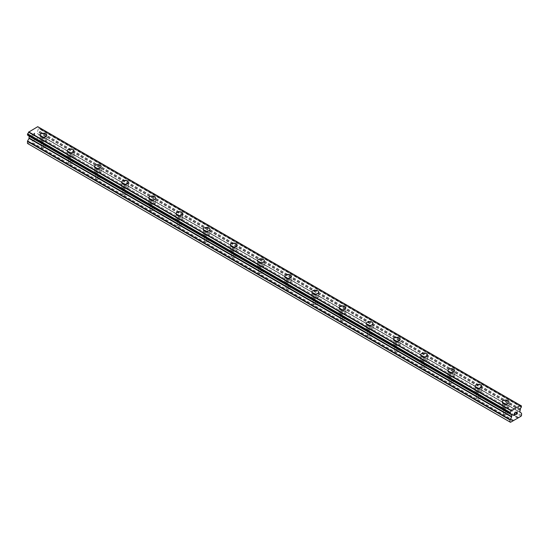 <?xml version="1.0" encoding="UTF-8"?>
<svg xmlns="http://www.w3.org/2000/svg" width="549" height="549" viewBox="0 0 549 549"><rect width="100%" height="100%" fill="white"/><g stroke="black" fill="none" stroke-linecap="round" stroke-linejoin="round"><path stroke-width="0.41" stroke-dasharray="2.75 2.06" d="M41.896 147.441A2.162 1.249 0 0 0 44.249 147.708A2.162 1.249 0 0 0 45.588 146.556A2.162 1.249 0 0 0 44.949 145.677A2.162 1.249 0 0 0 42.596 145.403A2.162 1.249 0 0 0 41.257 146.556A2.162 1.249 0 0 0 41.896 147.441M41.896 140.77A2.162 1.249 0 0 0 44.249 141.038A2.162 1.249 0 0 0 45.588 139.885A2.162 1.249 0 0 0 44.949 139.007A2.162 1.249 0 0 0 42.596 138.732A2.162 1.249 0 0 0 41.257 139.885A2.162 1.249 0 0 0 41.896 140.77M46.789 135.184L46.789 135.178A3.363 1.942 180 0 1 46.789 135.184A3.363 1.942 180 0 1 44.709 136.976A3.363 1.942 180 0 1 41.045 136.557A3.363 1.942 180 0 1 40.056 135.184A3.363 1.942 180 0 1 40.056 135.178L40.056 135.178M69.078 163.135A2.162 1.249 0 0 0 71.432 163.403A2.162 1.249 0 0 0 72.77 162.25A2.162 1.249 0 0 0 72.139 161.372A2.162 1.249 0 0 0 69.778 161.097A2.162 1.249 0 0 0 68.447 162.25A2.162 1.249 0 0 0 69.078 163.135M69.078 156.465A2.162 1.249 0 0 0 71.432 156.733A2.162 1.249 0 0 0 72.77 155.58A2.162 1.249 0 0 0 72.139 154.701A2.162 1.249 0 0 0 69.778 154.427A2.162 1.249 0 0 0 68.447 155.58A2.162 1.249 0 0 0 69.078 156.465M73.971 150.879L73.971 150.872A3.363 1.942 180 0 1 73.971 150.879A3.363 1.942 180 0 1 71.892 152.67A3.363 1.942 180 0 1 68.227 152.251A3.363 1.942 180 0 1 67.246 150.879A3.363 1.942 180 0 1 67.246 150.872L67.246 150.872M96.267 178.83A2.162 1.249 0 0 0 98.621 179.104A2.162 1.249 0 0 0 99.952 177.951A2.162 1.249 0 0 0 99.321 177.066A2.162 1.249 0 0 0 96.967 176.792A2.162 1.249 0 0 0 95.629 177.951A2.162 1.249 0 0 0 96.267 178.83M96.267 172.16A2.162 1.249 0 0 0 98.621 172.434A2.162 1.249 0 0 0 99.952 171.274A2.162 1.249 0 0 0 99.321 170.396A2.162 1.249 0 0 0 96.967 170.121A2.162 1.249 0 0 0 95.629 171.274A2.162 1.249 0 0 0 96.267 172.16M101.16 166.567L101.16 166.573A3.363 1.942 180 0 1 99.081 168.365A3.363 1.942 180 0 1 95.416 167.946A3.363 1.942 180 0 1 94.428 166.573L94.428 166.567M123.45 194.524A2.162 1.249 0 0 0 125.803 194.799A2.162 1.249 0 0 0 127.142 193.646A2.162 1.249 0 0 0 126.51 192.761A2.162 1.249 0 0 0 124.149 192.493A2.162 1.249 0 0 0 122.818 193.646A2.162 1.249 0 0 0 123.45 194.524M123.45 187.854A2.162 1.249 0 0 0 125.803 188.129A2.162 1.249 0 0 0 127.142 186.976A2.162 1.249 0 0 0 126.51 186.09A2.162 1.249 0 0 0 124.149 185.823A2.162 1.249 0 0 0 122.818 186.976A2.162 1.249 0 0 0 123.45 187.854M128.342 182.268L128.342 182.268A3.363 1.942 180 0 1 126.263 184.066A3.363 1.942 180 0 1 122.599 183.641A3.363 1.942 180 0 1 121.617 182.268L121.617 182.261M150.632 210.219A2.162 1.249 0 0 0 152.993 210.493A2.162 1.249 0 0 0 154.324 209.341A2.162 1.249 0 0 0 153.693 208.455A2.162 1.249 0 0 0 151.339 208.188A2.162 1.249 0 0 0 150.001 209.341A2.162 1.249 0 0 0 150.632 210.219M150.632 203.549A2.162 1.249 0 0 0 152.993 203.823A2.162 1.249 0 0 0 154.324 202.67A2.162 1.249 0 0 0 153.693 201.785A2.162 1.249 0 0 0 151.339 201.517A2.162 1.249 0 0 0 150.001 202.67A2.162 1.249 0 0 0 150.632 203.549M155.532 197.963L155.532 197.963A3.363 1.942 180 0 1 153.452 199.761A3.363 1.942 180 0 1 149.788 199.335A3.363 1.942 180 0 1 148.8 197.963L148.8 197.963M177.821 225.92A2.162 1.249 0 0 0 180.175 226.188A2.162 1.249 0 0 0 181.513 225.035A2.162 1.249 0 0 0 180.882 224.15A2.162 1.249 0 0 0 178.521 223.882A2.162 1.249 0 0 0 177.19 225.035A2.162 1.249 0 0 0 177.821 225.92M177.821 219.25A2.162 1.249 0 0 0 180.175 219.518A2.162 1.249 0 0 0 181.513 218.365A2.162 1.249 0 0 0 180.882 217.479A2.162 1.249 0 0 0 178.521 217.212A2.162 1.249 0 0 0 177.19 218.365A2.162 1.249 0 0 0 177.821 219.25M182.714 213.657L182.714 213.657A3.363 1.942 180 0 1 180.635 215.455A3.363 1.942 180 0 1 176.97 215.03A3.363 1.942 180 0 1 175.989 213.657L175.989 213.657M205.003 241.615A2.162 1.249 0 0 0 207.364 241.883A2.162 1.249 0 0 0 208.695 240.73A2.162 1.249 0 0 0 208.064 239.844A2.162 1.249 0 0 0 205.71 239.577A2.162 1.249 0 0 0 204.372 240.73A2.162 1.249 0 0 0 205.003 241.615M205.003 234.945A2.162 1.249 0 0 0 207.364 235.212A2.162 1.249 0 0 0 208.695 234.059A2.162 1.249 0 0 0 208.064 233.174A2.162 1.249 0 0 0 205.71 232.906A2.162 1.249 0 0 0 204.372 234.059A2.162 1.249 0 0 0 205.003 234.945M209.896 229.352L209.896 229.352A3.363 1.942 180 0 1 207.824 231.15A3.363 1.942 180 0 1 204.159 230.731A3.363 1.942 180 0 1 203.171 229.352L203.171 229.352M232.193 257.309A2.162 1.249 0 0 0 234.547 257.577A2.162 1.249 0 0 0 235.885 256.424A2.162 1.249 0 0 0 235.253 255.546A2.162 1.249 0 0 0 232.893 255.271A2.162 1.249 0 0 0 231.561 256.424A2.162 1.249 0 0 0 232.193 257.309M232.193 250.639A2.162 1.249 0 0 0 234.547 250.907A2.162 1.249 0 0 0 235.885 249.754A2.162 1.249 0 0 0 235.253 248.875A2.162 1.249 0 0 0 232.893 248.601A2.162 1.249 0 0 0 231.561 249.754A2.162 1.249 0 0 0 232.193 250.639M237.086 245.053L237.086 245.046A3.363 1.942 180 0 1 237.086 245.053A3.363 1.942 180 0 1 235.006 246.844A3.363 1.942 180 0 1 231.342 246.426A3.363 1.942 180 0 1 230.36 245.053A3.363 1.942 180 0 1 230.36 245.046L230.36 245.046M259.375 273.004A2.162 1.249 0 0 0 261.736 273.272A2.162 1.249 0 0 0 263.067 272.119A2.162 1.249 0 0 0 262.436 271.24A2.162 1.249 0 0 0 260.082 270.966A2.162 1.249 0 0 0 258.744 272.119A2.162 1.249 0 0 0 259.375 273.004M259.375 266.334A2.162 1.249 0 0 0 261.736 266.601A2.162 1.249 0 0 0 263.067 265.448A2.162 1.249 0 0 0 262.436 264.57A2.162 1.249 0 0 0 260.082 264.295A2.162 1.249 0 0 0 258.744 265.448A2.162 1.249 0 0 0 259.375 266.334M264.268 260.748L264.268 260.741A3.363 1.942 180 0 1 264.268 260.748A3.363 1.942 180 0 1 262.196 262.539A3.363 1.942 180 0 1 258.531 262.12A3.363 1.942 180 0 1 257.543 260.748A3.363 1.942 180 0 1 257.543 260.741L257.543 260.741M286.564 288.699A2.162 1.249 0 0 0 288.918 288.973A2.162 1.249 0 0 0 290.256 287.82A2.162 1.249 0 0 0 289.625 286.935A2.162 1.249 0 0 0 287.264 286.66A2.162 1.249 0 0 0 285.933 287.82A2.162 1.249 0 0 0 286.564 288.699M286.564 282.028A2.162 1.249 0 0 0 288.918 282.303A2.162 1.249 0 0 0 290.256 281.143A2.162 1.249 0 0 0 289.625 280.264A2.162 1.249 0 0 0 287.264 279.99A2.162 1.249 0 0 0 285.933 281.143A2.162 1.249 0 0 0 286.564 282.028M291.457 276.435L291.457 276.442A3.363 1.942 180 0 1 289.378 278.233A3.363 1.942 180 0 1 285.713 277.815A3.363 1.942 180 0 1 284.732 276.442L284.732 276.435M313.747 304.393A2.162 1.249 0 0 0 316.107 304.668A2.162 1.249 0 0 0 317.439 303.515A2.162 1.249 0 0 0 316.807 302.629A2.162 1.249 0 0 0 314.453 302.362A2.162 1.249 0 0 0 313.115 303.515A2.162 1.249 0 0 0 313.747 304.393M313.747 297.723A2.162 1.249 0 0 0 316.107 297.997A2.162 1.249 0 0 0 317.439 296.844A2.162 1.249 0 0 0 316.807 295.959A2.162 1.249 0 0 0 314.453 295.691A2.162 1.249 0 0 0 313.115 296.844A2.162 1.249 0 0 0 313.747 297.723M318.64 292.137L318.64 292.137A3.363 1.942 180 0 1 316.567 293.935A3.363 1.942 180 0 1 312.903 293.509A3.363 1.942 180 0 1 311.914 292.137L311.914 292.13M340.936 320.088A2.162 1.249 0 0 0 343.29 320.362A2.162 1.249 0 0 0 344.628 319.209A2.162 1.249 0 0 0 343.997 318.324A2.162 1.249 0 0 0 341.636 318.056A2.162 1.249 0 0 0 340.305 319.209A2.162 1.249 0 0 0 340.936 320.088M340.936 313.417A2.162 1.249 0 0 0 343.29 313.692A2.162 1.249 0 0 0 344.628 312.539A2.162 1.249 0 0 0 343.997 311.654A2.162 1.249 0 0 0 341.636 311.386A2.162 1.249 0 0 0 340.305 312.539A2.162 1.249 0 0 0 340.936 313.417M345.829 307.831L345.829 307.831A3.363 1.942 180 0 1 343.749 309.629A3.363 1.942 180 0 1 340.085 309.204A3.363 1.942 180 0 1 339.104 307.831L339.104 307.831M368.118 335.789A2.162 1.249 0 0 0 370.479 336.057A2.162 1.249 0 0 0 371.81 334.904A2.162 1.249 0 0 0 371.179 334.018A2.162 1.249 0 0 0 368.825 333.751A2.162 1.249 0 0 0 367.487 334.904A2.162 1.249 0 0 0 368.118 335.789M368.118 329.119A2.162 1.249 0 0 0 370.479 329.386A2.162 1.249 0 0 0 371.81 328.233A2.162 1.249 0 0 0 371.179 327.348A2.162 1.249 0 0 0 368.825 327.08A2.162 1.249 0 0 0 367.487 328.233A2.162 1.249 0 0 0 368.118 329.119M373.011 323.526L373.011 323.526A3.363 1.942 180 0 1 370.939 325.324A3.363 1.942 180 0 1 367.274 324.898A3.363 1.942 180 0 1 366.286 323.526L366.286 323.526M395.307 351.484A2.162 1.249 0 0 0 397.661 351.751A2.162 1.249 0 0 0 398.999 350.598A2.162 1.249 0 0 0 398.368 349.713A2.162 1.249 0 0 0 396.007 349.445A2.162 1.249 0 0 0 394.676 350.598A2.162 1.249 0 0 0 395.307 351.484M395.307 344.813A2.162 1.249 0 0 0 397.661 345.081A2.162 1.249 0 0 0 398.999 343.928A2.162 1.249 0 0 0 398.368 343.043A2.162 1.249 0 0 0 396.007 342.775A2.162 1.249 0 0 0 394.676 343.928A2.162 1.249 0 0 0 395.307 344.813M400.2 339.22L400.2 339.22A3.363 1.942 180 0 1 398.121 341.018A3.363 1.942 180 0 1 394.457 340.6A3.363 1.942 180 0 1 393.468 339.22L393.468 339.22M422.49 367.178A2.162 1.249 0 0 0 424.851 367.446A2.162 1.249 0 0 0 426.182 366.293A2.162 1.249 0 0 0 425.55 365.414A2.162 1.249 0 0 0 423.197 365.14A2.162 1.249 0 0 0 421.858 366.293A2.162 1.249 0 0 0 422.49 367.178M422.49 360.508A2.162 1.249 0 0 0 424.851 360.775A2.162 1.249 0 0 0 426.182 359.622A2.162 1.249 0 0 0 425.55 358.744A2.162 1.249 0 0 0 423.197 358.47A2.162 1.249 0 0 0 421.858 359.622A2.162 1.249 0 0 0 422.49 360.508M427.383 354.922L427.383 354.915A3.363 1.942 180 0 1 427.383 354.922A3.363 1.942 180 0 1 425.31 356.713A3.363 1.942 180 0 1 421.646 356.294A3.363 1.942 180 0 1 420.658 354.922A3.363 1.942 180 0 1 420.658 354.915L420.658 354.915M449.679 382.873A2.162 1.249 0 0 0 452.033 383.14A2.162 1.249 0 0 0 453.371 381.987A2.162 1.249 0 0 0 452.733 381.109A2.162 1.249 0 0 0 450.379 380.834A2.162 1.249 0 0 0 449.048 381.987A2.162 1.249 0 0 0 449.679 382.873M449.679 376.202A2.162 1.249 0 0 0 452.033 376.47A2.162 1.249 0 0 0 453.371 375.317A2.162 1.249 0 0 0 452.733 374.439A2.162 1.249 0 0 0 450.379 374.164A2.162 1.249 0 0 0 449.048 375.317A2.162 1.249 0 0 0 449.679 376.202M454.572 370.616L454.572 370.609A3.363 1.942 180 0 1 454.572 370.616A3.363 1.942 180 0 1 452.493 372.407A3.363 1.942 180 0 1 448.828 371.989A3.363 1.942 180 0 1 447.84 370.616A3.363 1.942 180 0 1 447.84 370.609L447.84 370.609M476.861 398.567A2.162 1.249 0 0 0 479.222 398.842A2.162 1.249 0 0 0 480.553 397.689A2.162 1.249 0 0 0 479.922 396.803A2.162 1.249 0 0 0 477.568 396.529A2.162 1.249 0 0 0 476.23 397.689A2.162 1.249 0 0 0 476.861 398.567M476.861 391.897A2.162 1.249 0 0 0 479.222 392.171A2.162 1.249 0 0 0 480.553 391.012A2.162 1.249 0 0 0 479.922 390.133A2.162 1.249 0 0 0 477.568 389.859A2.162 1.249 0 0 0 476.23 391.012A2.162 1.249 0 0 0 476.861 391.897M481.754 386.304L481.754 386.311A3.363 1.942 180 0 1 479.682 388.102A3.363 1.942 180 0 1 476.017 387.683A3.363 1.942 180 0 1 475.029 386.311L475.029 386.304M504.051 414.262A2.162 1.249 0 0 0 506.404 414.536A2.162 1.249 0 0 0 507.743 413.383A2.162 1.249 0 0 0 507.104 412.498A2.162 1.249 0 0 0 504.751 412.23A2.162 1.249 0 0 0 503.412 413.383A2.162 1.249 0 0 0 504.051 414.262M504.051 407.591A2.162 1.249 0 0 0 506.404 407.866A2.162 1.249 0 0 0 507.743 406.713A2.162 1.249 0 0 0 507.104 405.828A2.162 1.249 0 0 0 504.751 405.56A2.162 1.249 0 0 0 503.412 406.713A2.162 1.249 0 0 0 504.051 407.591M508.944 402.005L508.944 402.005A3.363 1.942 180 0 1 506.864 403.803A3.363 1.942 180 0 1 503.2 403.378A3.363 1.942 180 0 1 502.211 402.005L502.211 401.998M503.2 408.085A3.363 1.942 0 0 0 506.864 408.504A3.363 1.942 0 0 0 508.944 406.713A3.363 1.942 0 0 0 507.955 405.334A3.363 1.942 0 0 0 504.291 404.915A3.363 1.942 0 0 0 502.211 406.713A3.363 1.942 0 0 0 503.2 408.085M503.2 403.851A3.363 1.942 0 0 0 506.864 404.27A3.363 1.942 0 0 0 508.944 402.479A3.363 1.942 0 0 0 507.955 401.106A3.363 1.942 0 0 0 504.291 400.681A3.363 1.942 0 0 0 502.211 402.479A3.363 1.942 0 0 0 503.2 403.851M476.017 392.391A3.363 1.942 0 0 0 479.682 392.81A3.363 1.942 0 0 0 481.754 391.012A3.363 1.942 0 0 0 480.773 389.639A3.363 1.942 0 0 0 477.108 389.22A3.363 1.942 0 0 0 475.029 391.012A3.363 1.942 0 0 0 476.017 392.391M476.017 388.157A3.363 1.942 0 0 0 479.682 388.575A3.363 1.942 0 0 0 481.754 386.777A3.363 1.942 0 0 0 480.773 385.405A3.363 1.942 0 0 0 477.108 384.986A3.363 1.942 0 0 0 475.029 386.777A3.363 1.942 0 0 0 476.017 388.157M448.828 376.689A3.363 1.942 0 0 0 452.493 377.115A3.363 1.942 0 0 0 454.572 375.317A3.363 1.942 0 0 0 453.584 373.944A3.363 1.942 0 0 0 449.919 373.526A3.363 1.942 0 0 0 447.84 375.317A3.363 1.942 0 0 0 448.828 376.689M448.828 372.455A3.363 1.942 0 0 0 452.493 372.881A3.363 1.942 0 0 0 454.572 371.083A3.363 1.942 0 0 0 453.584 369.71A3.363 1.942 0 0 0 449.919 369.292A3.363 1.942 0 0 0 447.84 371.083A3.363 1.942 0 0 0 448.828 372.455M421.646 360.995A3.363 1.942 0 0 0 425.31 361.42A3.363 1.942 0 0 0 427.383 359.622A3.363 1.942 0 0 0 426.401 358.25A3.363 1.942 0 0 0 422.737 357.831A3.363 1.942 0 0 0 420.658 359.622A3.363 1.942 0 0 0 421.646 360.995M421.646 356.761A3.363 1.942 0 0 0 425.31 357.186A3.363 1.942 0 0 0 427.383 355.388A3.363 1.942 0 0 0 426.401 354.016A3.363 1.942 0 0 0 422.737 353.597A3.363 1.942 0 0 0 420.658 355.388A3.363 1.942 0 0 0 421.646 356.761M394.457 345.3A3.363 1.942 0 0 0 398.121 345.726A3.363 1.942 0 0 0 400.2 343.928A3.363 1.942 0 0 0 399.212 342.555A3.363 1.942 0 0 0 395.548 342.137A3.363 1.942 0 0 0 393.468 343.928A3.363 1.942 0 0 0 394.457 345.3M394.457 341.066A3.363 1.942 0 0 0 398.121 341.492A3.363 1.942 0 0 0 400.2 339.694A3.363 1.942 0 0 0 399.212 338.321A3.363 1.942 0 0 0 395.548 337.903A3.363 1.942 0 0 0 393.468 339.694A3.363 1.942 0 0 0 394.457 341.066M367.274 329.606A3.363 1.942 0 0 0 370.939 330.024A3.363 1.942 0 0 0 373.011 328.233A3.363 1.942 0 0 0 372.03 326.861A3.363 1.942 0 0 0 368.365 326.435A3.363 1.942 0 0 0 366.286 328.233A3.363 1.942 0 0 0 367.274 329.606M367.274 325.372A3.363 1.942 0 0 0 370.939 325.79A3.363 1.942 0 0 0 373.011 323.999A3.363 1.942 0 0 0 372.03 322.627A3.363 1.942 0 0 0 368.365 322.201A3.363 1.942 0 0 0 366.286 323.999A3.363 1.942 0 0 0 367.274 325.372M340.085 313.911A3.363 1.942 0 0 0 343.749 314.33A3.363 1.942 0 0 0 345.829 312.539A3.363 1.942 0 0 0 344.841 311.166A3.363 1.942 0 0 0 341.176 310.741A3.363 1.942 0 0 0 339.104 312.539A3.363 1.942 0 0 0 340.085 313.911M340.085 309.677A3.363 1.942 0 0 0 343.749 310.096A3.363 1.942 0 0 0 345.829 308.305A3.363 1.942 0 0 0 344.841 306.932A3.363 1.942 0 0 0 341.176 306.507A3.363 1.942 0 0 0 339.104 308.305A3.363 1.942 0 0 0 340.085 309.677M312.903 298.217A3.363 1.942 0 0 0 316.567 298.635A3.363 1.942 0 0 0 318.64 296.844A3.363 1.942 0 0 0 317.658 295.465A3.363 1.942 0 0 0 313.994 295.046A3.363 1.942 0 0 0 311.914 296.844A3.363 1.942 0 0 0 312.903 298.217M312.903 293.983A3.363 1.942 0 0 0 316.567 294.401A3.363 1.942 0 0 0 318.64 292.61A3.363 1.942 0 0 0 317.658 291.238A3.363 1.942 0 0 0 313.994 290.812A3.363 1.942 0 0 0 311.914 292.61A3.363 1.942 0 0 0 312.903 293.983M285.713 282.522A3.363 1.942 0 0 0 289.378 282.941A3.363 1.942 0 0 0 291.457 281.143A3.363 1.942 0 0 0 290.469 279.77A3.363 1.942 0 0 0 286.804 279.352A3.363 1.942 0 0 0 284.732 281.143A3.363 1.942 0 0 0 285.713 282.522M285.713 278.288A3.363 1.942 0 0 0 289.378 278.707A3.363 1.942 0 0 0 291.457 276.916A3.363 1.942 0 0 0 290.469 275.536A3.363 1.942 0 0 0 286.804 275.118A3.363 1.942 0 0 0 284.732 276.916A3.363 1.942 0 0 0 285.713 278.288M258.531 266.821A3.363 1.942 0 0 0 262.196 267.246A3.363 1.942 0 0 0 264.268 265.448A3.363 1.942 0 0 0 263.287 264.076A3.363 1.942 0 0 0 259.622 263.657A3.363 1.942 0 0 0 257.543 265.448A3.363 1.942 0 0 0 258.531 266.821M258.531 262.587A3.363 1.942 0 0 0 262.196 263.012A3.363 1.942 0 0 0 264.268 261.214A3.363 1.942 0 0 0 263.287 259.842A3.363 1.942 0 0 0 259.622 259.423A3.363 1.942 0 0 0 257.543 261.214A3.363 1.942 0 0 0 258.531 262.587M231.342 251.126A3.363 1.942 0 0 0 235.006 251.552A3.363 1.942 0 0 0 237.086 249.754A3.363 1.942 0 0 0 236.097 248.381A3.363 1.942 0 0 0 232.433 247.963A3.363 1.942 0 0 0 230.36 249.754A3.363 1.942 0 0 0 231.342 251.126M231.342 246.892A3.363 1.942 0 0 0 235.006 247.318A3.363 1.942 0 0 0 237.086 245.52A3.363 1.942 0 0 0 236.097 244.147A3.363 1.942 0 0 0 232.433 243.729A3.363 1.942 0 0 0 230.36 245.52A3.363 1.942 0 0 0 231.342 246.892M204.159 235.432A3.363 1.942 0 0 0 207.824 235.857A3.363 1.942 0 0 0 209.896 234.059A3.363 1.942 0 0 0 208.915 232.687A3.363 1.942 0 0 0 205.251 232.268A3.363 1.942 0 0 0 203.171 234.059A3.363 1.942 0 0 0 204.159 235.432M204.159 231.198A3.363 1.942 0 0 0 207.824 231.623A3.363 1.942 0 0 0 209.896 229.825A3.363 1.942 0 0 0 208.915 228.453A3.363 1.942 0 0 0 205.251 228.034A3.363 1.942 0 0 0 203.171 229.825A3.363 1.942 0 0 0 204.159 231.198M176.97 219.737A3.363 1.942 0 0 0 180.635 220.156A3.363 1.942 0 0 0 182.714 218.365A3.363 1.942 0 0 0 181.726 216.992A3.363 1.942 0 0 0 178.061 216.567A3.363 1.942 0 0 0 175.989 218.365A3.363 1.942 0 0 0 176.97 219.737M176.97 215.503A3.363 1.942 0 0 0 180.635 215.922A3.363 1.942 0 0 0 182.714 214.131A3.363 1.942 0 0 0 181.726 212.758A3.363 1.942 0 0 0 178.061 212.333A3.363 1.942 0 0 0 175.989 214.131A3.363 1.942 0 0 0 176.97 215.503M149.788 204.043A3.363 1.942 0 0 0 153.452 204.461A3.363 1.942 0 0 0 155.532 202.67A3.363 1.942 0 0 0 154.543 201.298A3.363 1.942 0 0 0 150.879 200.872A3.363 1.942 0 0 0 148.8 202.67A3.363 1.942 0 0 0 149.788 204.043M149.788 199.809A3.363 1.942 0 0 0 153.452 200.227A3.363 1.942 0 0 0 155.532 198.436A3.363 1.942 0 0 0 154.543 197.064A3.363 1.942 0 0 0 150.879 196.638A3.363 1.942 0 0 0 148.8 198.436A3.363 1.942 0 0 0 149.788 199.809M122.599 188.348A3.363 1.942 0 0 0 126.263 188.767A3.363 1.942 0 0 0 128.342 186.976A3.363 1.942 0 0 0 127.354 185.596A3.363 1.942 0 0 0 123.69 185.178A3.363 1.942 0 0 0 121.617 186.976A3.363 1.942 0 0 0 122.599 188.348M122.599 184.114A3.363 1.942 0 0 0 126.263 184.533A3.363 1.942 0 0 0 128.342 182.742A3.363 1.942 0 0 0 127.354 181.369A3.363 1.942 0 0 0 123.69 180.944A3.363 1.942 0 0 0 121.617 182.742A3.363 1.942 0 0 0 122.599 184.114M95.416 172.654A3.363 1.942 0 0 0 99.081 173.072A3.363 1.942 0 0 0 101.16 171.274A3.363 1.942 0 0 0 100.172 169.902A3.363 1.942 0 0 0 96.507 169.483A3.363 1.942 0 0 0 94.428 171.274A3.363 1.942 0 0 0 95.416 172.654M95.416 168.419A3.363 1.942 0 0 0 99.081 168.838A3.363 1.942 0 0 0 101.16 167.047A3.363 1.942 0 0 0 100.172 165.668A3.363 1.942 0 0 0 96.507 165.249A3.363 1.942 0 0 0 94.428 167.047A3.363 1.942 0 0 0 95.416 168.419M68.227 156.952A3.363 1.942 0 0 0 71.892 157.378A3.363 1.942 0 0 0 73.971 155.58A3.363 1.942 0 0 0 72.983 154.207A3.363 1.942 0 0 0 69.318 153.789A3.363 1.942 0 0 0 67.246 155.58A3.363 1.942 0 0 0 68.227 156.952M68.227 152.718A3.363 1.942 0 0 0 71.892 153.144A3.363 1.942 0 0 0 73.971 151.346A3.363 1.942 0 0 0 72.983 149.973A3.363 1.942 0 0 0 69.318 149.554A3.363 1.942 0 0 0 67.246 151.346A3.363 1.942 0 0 0 68.227 152.718M41.045 141.258A3.363 1.942 0 0 0 44.709 141.683A3.363 1.942 0 0 0 46.789 139.885A3.363 1.942 0 0 0 45.8 138.513A3.363 1.942 0 0 0 42.136 138.094A3.363 1.942 0 0 0 40.056 139.885A3.363 1.942 0 0 0 41.045 141.258M41.045 137.024A3.363 1.942 0 0 0 44.709 137.449A3.363 1.942 0 0 0 46.789 135.651A3.363 1.942 0 0 0 45.8 134.279A3.363 1.942 0 0 0 42.136 133.86A3.363 1.942 0 0 0 40.056 135.651A3.363 1.942 0 0 0 41.045 137.024M514.996 413.96L514.454 414.262M515.442 414.735L514.454 415.305M515.449 412.656L514.324 413.301L514.324 415.524M516.218 412.773L517.247 411.825M517.433 413.589L516.376 414.193M517.213 412.079L516.108 414.502M34.546 133.256L34.546 134.148L34.546 133.263L33.558 133.832L34.546 133.256M34.546 134.148L34.004 134.464L34.546 134.155M34.004 134.608L34.546 134.299L34.004 134.615M34.546 134.299L34.546 135.191L34.546 134.299M34.546 135.191L33.551 135.761L34.546 135.191M33.551 135.912L34.676 135.267L34.676 133.036L33.551 133.681L34.676 133.036L34.676 135.267L33.558 135.912M32.178 134.478L32.178 136.708L32.178 134.478M32.178 136.708L32.309 134.69L32.178 136.708M27.958 143.714L38.492 137.627L39.006 136.749L39.006 134.731L37.27 133.338L37.881 130.257A1.585 0.913 -60 0 1 38.828 128.624L38.938 127.354L521.488 405.958M28.658 135.781L29.097 136.042M27.512 135.088L27.628 135.088A1.585 0.913 -60 0 1 28.253 135.095A1.585 0.913 -60 0 1 28.569 135.63L28.582 135.706M520.342 405.327L37.73 126.695M38.869 127.341L38.821 127.354A1.585 0.913 -60 0 1 38.197 127.347A1.585 0.913 -60 0 1 37.881 126.812L37.86 126.764M38.938 128.493L521.488 407.09L38.945 128.487M517.933 417.823L35.383 139.226M517.762 418.118L35.218 139.521M518.579 417.453L36.028 138.856M518.743 417.549L36.2 138.952M521.042 416.224L38.492 137.627M521.55 415.346L39.006 136.749M521.433 413.061L38.883 134.464M519.937 412.196L37.387 133.599L519.937 412.196M520.342 409.101L37.799 130.504M520.431 408.854L37.881 130.257M38.821 127.354L37.881 126.812M27.628 135.088L28.569 135.63M511.201 414.378L29.063 136.015L511.153 414.351M512.8 420.987L30.257 142.39M512.972 420.692L30.421 142.095M513.617 420.314L31.067 141.724M513.782 420.417L31.238 141.82M521.55 413.322L39.006 134.731M519.814 411.935L37.27 133.338M519.814 410.206L37.27 131.609M519.937 409.801L37.387 131.211M521.372 407.221L38.828 128.624M521.55 406.878L39.006 128.281M521.55 406.088L39.006 127.492M45.588 146.556L45.588 139.885M72.77 162.25L72.77 155.58M99.952 177.951L99.952 171.274M127.142 193.646L127.142 186.976M154.324 209.341L154.324 202.67M181.513 225.035L181.513 218.365M208.695 240.73L208.695 234.059M235.885 256.424L235.885 249.754M263.067 272.119L263.067 265.448M290.256 287.82L290.256 281.143M317.439 303.515L317.439 296.844M344.628 319.209L344.628 312.539M371.81 334.904L371.81 328.233M398.999 350.598L398.999 343.928M426.182 366.293L426.182 359.622M453.371 381.987L453.371 375.317M480.553 397.689L480.553 391.012M507.743 413.383L507.743 406.713M508.944 406.713L508.944 402.479M481.754 391.012L481.754 386.777M454.572 375.317L454.572 371.083M427.383 359.622L427.383 355.388M400.2 343.928L400.2 339.694M373.011 328.233L373.011 323.999M345.829 312.539L345.829 308.305M318.64 296.844L318.64 292.61M291.457 281.143L291.457 276.916M264.268 265.448L264.268 261.214M237.086 249.754L237.086 245.52M209.896 234.059L209.896 229.825M182.714 218.365L182.714 214.131M155.532 202.67L155.532 198.436M128.342 186.976L128.342 182.742M101.16 171.274L101.16 167.047M73.971 155.58L73.971 151.346M46.789 139.885L46.789 135.651M40.056 139.885L40.056 135.651M67.246 155.58L67.246 151.346M94.428 171.274L94.428 167.047M121.617 186.976L121.617 182.742M148.8 202.67L148.8 198.436M175.989 218.365L175.989 214.131M203.171 234.059L203.171 229.825M230.36 249.754L230.36 245.52M257.543 265.448L257.543 261.214M284.732 281.143L284.732 276.916M311.914 296.844L311.914 292.61M339.104 312.539L339.104 308.305M366.286 328.233L366.286 323.999M393.468 343.928L393.468 339.694M420.658 359.622L420.658 355.388M447.84 375.317L447.84 371.083M475.029 391.012L475.029 386.777M502.211 406.713L502.211 402.479M503.412 413.383L503.412 406.713M476.23 397.689L476.23 391.012M449.048 381.987L449.048 375.317M421.858 366.293L421.858 359.622M394.676 350.598L394.676 343.928M367.487 334.904L367.487 328.233M340.305 319.209L340.305 312.539M313.115 303.515L313.115 296.844M285.933 287.82L285.933 281.143M258.744 272.119L258.744 265.448M231.561 256.424L231.561 249.754M204.372 240.73L204.372 234.059M177.19 225.035L177.19 218.365M150.001 209.341L150.001 202.67M122.818 193.646L122.818 186.976M95.629 177.951L95.629 171.274M68.447 162.25L68.447 155.58M41.257 146.556L41.257 139.885M520.747 405.944L38.197 127.347M510.803 413.685L28.253 135.095"/><path stroke-width="0.82" d="M40.056 135.178A3.363 1.942 180 0 1 42.136 133.386A3.363 1.942 180 0 1 45.8 133.805A3.363 1.942 180 0 1 46.789 135.178A3.363 1.942 180 0 1 44.709 136.976A3.363 1.942 180 0 1 41.045 136.55A3.363 1.942 180 0 1 40.056 135.178A3.363 1.942 180 0 1 42.136 133.386A3.363 1.942 180 0 1 45.8 133.805A3.363 1.942 180 0 1 46.789 135.178M67.246 150.872A3.363 1.942 180 0 1 69.318 149.081A3.363 1.942 180 0 1 72.983 149.5A3.363 1.942 180 0 1 73.971 150.872A3.363 1.942 180 0 1 71.892 152.67A3.363 1.942 180 0 1 68.227 152.245A3.363 1.942 180 0 1 67.246 150.872A3.363 1.942 180 0 1 69.318 149.081A3.363 1.942 180 0 1 72.983 149.506A3.363 1.942 180 0 1 73.971 150.872M94.428 166.573A3.363 1.942 180 0 1 96.507 164.775A3.363 1.942 180 0 1 100.172 165.201A3.363 1.942 180 0 1 101.16 166.573M100.172 165.194A3.363 1.942 180 0 1 101.16 166.567A3.363 1.942 180 0 1 99.081 168.365A3.363 1.942 180 0 1 95.416 167.939A3.363 1.942 180 0 1 94.428 166.567A3.363 1.942 180 0 1 96.507 164.775A3.363 1.942 180 0 1 100.172 165.194M121.617 182.261A3.363 1.942 180 0 1 123.69 180.47A3.363 1.942 180 0 1 127.354 180.889A3.363 1.942 180 0 1 128.342 182.268A3.363 1.942 180 0 1 126.263 184.059A3.363 1.942 180 0 1 122.599 183.641A3.363 1.942 180 0 1 121.617 182.261A3.363 1.942 180 0 1 123.69 180.47A3.363 1.942 180 0 1 127.354 180.896A3.363 1.942 180 0 1 128.342 182.261M148.8 197.963A3.363 1.942 180 0 1 150.879 196.165A3.363 1.942 180 0 1 154.543 196.583A3.363 1.942 180 0 1 155.532 197.963A3.363 1.942 180 0 1 153.452 199.754A3.363 1.942 180 0 1 149.788 199.335A3.363 1.942 180 0 1 148.8 197.963A3.363 1.942 180 0 1 150.879 196.171A3.363 1.942 180 0 1 154.543 196.59A3.363 1.942 180 0 1 155.532 197.963M175.989 213.657A3.363 1.942 180 0 1 178.061 211.859A3.363 1.942 180 0 1 181.726 212.285A3.363 1.942 180 0 1 182.714 213.657A3.363 1.942 180 0 1 180.635 215.448A3.363 1.942 180 0 1 176.97 215.03A3.363 1.942 180 0 1 175.989 213.657A3.363 1.942 180 0 1 178.061 211.866A3.363 1.942 180 0 1 181.726 212.285A3.363 1.942 180 0 1 182.714 213.657M203.171 229.352A3.363 1.942 180 0 1 205.251 227.554A3.363 1.942 180 0 1 208.915 227.979A3.363 1.942 180 0 1 209.896 229.352A3.363 1.942 180 0 1 207.824 231.143A3.363 1.942 180 0 1 204.159 230.724A3.363 1.942 180 0 1 203.171 229.352A3.363 1.942 180 0 1 205.251 227.561A3.363 1.942 180 0 1 208.915 227.979A3.363 1.942 180 0 1 209.896 229.352M230.36 245.046A3.363 1.942 180 0 1 232.433 243.255A3.363 1.942 180 0 1 236.097 243.674A3.363 1.942 180 0 1 237.086 245.046A3.363 1.942 180 0 1 235.006 246.844A3.363 1.942 180 0 1 231.342 246.419A3.363 1.942 180 0 1 230.36 245.046A3.363 1.942 180 0 1 232.433 243.255A3.363 1.942 180 0 1 236.097 243.674A3.363 1.942 180 0 1 237.086 245.046M257.543 260.741A3.363 1.942 180 0 1 259.622 258.95A3.363 1.942 180 0 1 263.287 259.368A3.363 1.942 180 0 1 264.268 260.741A3.363 1.942 180 0 1 262.196 262.539A3.363 1.942 180 0 1 258.531 262.113A3.363 1.942 180 0 1 257.543 260.741A3.363 1.942 180 0 1 259.622 258.95A3.363 1.942 180 0 1 263.287 259.375A3.363 1.942 180 0 1 264.268 260.741M284.732 276.442A3.363 1.942 180 0 1 286.804 274.644A3.363 1.942 180 0 1 290.469 275.07A3.363 1.942 180 0 1 291.457 276.442M290.469 275.063A3.363 1.942 180 0 1 291.457 276.435A3.363 1.942 180 0 1 289.378 278.233A3.363 1.942 180 0 1 285.713 277.808A3.363 1.942 180 0 1 284.732 276.435A3.363 1.942 180 0 1 286.804 274.644A3.363 1.942 180 0 1 290.469 275.063M311.914 292.13A3.363 1.942 180 0 1 313.994 290.339A3.363 1.942 180 0 1 317.658 290.757A3.363 1.942 180 0 1 318.64 292.137A3.363 1.942 180 0 1 316.567 293.928A3.363 1.942 180 0 1 312.903 293.509A3.363 1.942 180 0 1 311.914 292.13A3.363 1.942 180 0 1 313.994 290.339A3.363 1.942 180 0 1 317.658 290.764A3.363 1.942 180 0 1 318.64 292.13M339.104 307.831A3.363 1.942 180 0 1 341.176 306.033A3.363 1.942 180 0 1 344.841 306.452A3.363 1.942 180 0 1 345.829 307.831A3.363 1.942 180 0 1 343.749 309.622A3.363 1.942 180 0 1 340.085 309.204A3.363 1.942 180 0 1 339.104 307.831A3.363 1.942 180 0 1 341.176 306.04A3.363 1.942 180 0 1 344.841 306.459A3.363 1.942 180 0 1 345.829 307.831M366.286 323.526A3.363 1.942 180 0 1 368.365 321.728A3.363 1.942 180 0 1 372.03 322.153A3.363 1.942 180 0 1 373.011 323.526A3.363 1.942 180 0 1 370.939 325.317A3.363 1.942 180 0 1 367.274 324.898A3.363 1.942 180 0 1 366.286 323.526A3.363 1.942 180 0 1 368.365 321.735A3.363 1.942 180 0 1 372.03 322.153A3.363 1.942 180 0 1 373.011 323.526M393.468 339.22A3.363 1.942 180 0 1 395.548 337.422A3.363 1.942 180 0 1 399.212 337.848A3.363 1.942 180 0 1 400.2 339.22A3.363 1.942 180 0 1 398.121 341.011A3.363 1.942 180 0 1 394.457 340.593A3.363 1.942 180 0 1 393.468 339.22A3.363 1.942 180 0 1 395.548 337.429A3.363 1.942 180 0 1 399.212 337.848A3.363 1.942 180 0 1 400.2 339.22M420.658 354.915A3.363 1.942 180 0 1 422.737 353.124A3.363 1.942 180 0 1 426.401 353.542A3.363 1.942 180 0 1 427.383 354.915A3.363 1.942 180 0 1 425.31 356.713A3.363 1.942 180 0 1 421.646 356.287A3.363 1.942 180 0 1 420.658 354.915A3.363 1.942 180 0 1 422.737 353.124A3.363 1.942 180 0 1 426.401 353.542A3.363 1.942 180 0 1 427.383 354.915M447.84 370.609A3.363 1.942 180 0 1 449.919 368.818A3.363 1.942 180 0 1 453.584 369.237A3.363 1.942 180 0 1 454.572 370.609A3.363 1.942 180 0 1 452.493 372.407A3.363 1.942 180 0 1 448.828 371.982A3.363 1.942 180 0 1 447.84 370.609A3.363 1.942 180 0 1 449.919 368.818A3.363 1.942 180 0 1 453.584 369.244A3.363 1.942 180 0 1 454.572 370.609M475.029 386.311A3.363 1.942 180 0 1 477.108 384.513A3.363 1.942 180 0 1 480.773 384.938A3.363 1.942 180 0 1 481.754 386.311M480.773 384.931A3.363 1.942 180 0 1 481.754 386.304A3.363 1.942 180 0 1 479.682 388.102A3.363 1.942 180 0 1 476.017 387.676A3.363 1.942 180 0 1 475.029 386.304A3.363 1.942 180 0 1 477.108 384.513A3.363 1.942 180 0 1 480.773 384.931M502.211 401.998A3.363 1.942 180 0 1 504.291 400.207A3.363 1.942 180 0 1 507.955 400.626A3.363 1.942 180 0 1 508.944 402.005A3.363 1.942 180 0 1 506.864 403.796A3.363 1.942 180 0 1 503.2 403.378A3.363 1.942 180 0 1 502.211 401.998A3.363 1.942 180 0 1 504.291 400.207A3.363 1.942 180 0 1 507.955 400.633A3.363 1.942 180 0 1 508.944 401.998M514.454 413.376L514.454 414.269L514.454 413.37L515.442 412.8L514.454 413.376M514.454 414.269L514.996 413.96M514.996 414.104L514.454 414.413L514.996 414.104M514.454 414.413L514.454 415.305L514.454 414.413M514.454 415.305L515.442 414.735M514.324 415.524L515.442 414.879L514.324 415.531L514.324 413.301L515.442 412.656M516.218 412.766L517.247 411.825M517.247 412.477L516.98 413.061L517.247 412.477M516.98 413.061L516.376 414.2L516.973 413.054M516.376 414.2L517.433 413.589M516.108 414.502L517.433 413.733L516.108 414.502L517.213 412.272L516.959 411.928L516.348 412.697L516.431 412.326L517.124 411.928M510.172 413.685A1.585 0.913 -60 0 1 510.803 413.685A1.585 0.913 -60 0 1 511.119 414.227L510.055 413.678L510.179 412.409A1.585 0.913 -60 0 0 511.119 410.782L520.431 405.409A1.585 0.913 -60 0 0 520.747 405.944A1.585 0.913 -60 0 0 521.372 405.951L521.372 407.221A1.585 0.913 -60 0 0 520.431 408.854L519.814 411.935L521.55 413.322L521.55 415.346L521.042 416.224L510.508 422.305L509.994 422.016L509.994 419.992L511.613 417.007L29.063 138.41L27.567 140.997L27.45 143.419L510.508 422.305M511.613 417.007L511.73 414.872L511.119 414.227M29.097 136.042L29.063 138.41M28.582 135.706L511.153 414.351M510.062 413.685L27.512 135.088L510.062 413.685L27.512 135.088L27.628 133.812A1.585 0.913 -60 0 0 28.569 132.192L37.73 126.695L520.274 405.286M520.377 405.34L37.799 126.73M38.938 127.354L521.481 405.951L38.869 127.341M511.27 410.487L28.726 131.89M511.201 410.604L28.658 132.007M511.119 410.782L28.569 132.192M511.613 414.612L511.201 414.378L511.613 414.612M509.994 422.016L27.45 143.419M521.372 405.951L520.431 405.409M510.179 412.409L27.628 133.812M510.062 412.539L27.519 133.949L510.055 412.56M509.994 412.759L27.45 134.162M509.994 413.548L27.45 134.951M511.73 414.872L29.186 136.282M511.73 416.602L29.186 138.005M510.117 419.594L27.567 140.997M509.994 419.992L27.45 141.402M511.174 414.365L28.63 135.768"/></g></svg>
